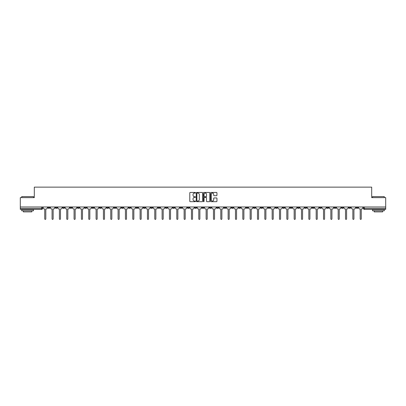 <?xml version="1.0" encoding="UTF-8"?>
<svg xmlns="http://www.w3.org/2000/svg" width="406" height="406" viewBox="0 0 406 406"><rect width="100%" height="100%" fill="white"/><g stroke="black" fill="none" stroke-linecap="round" stroke-linejoin="round"><path stroke-width="0.61" d="M195.474 192.769A0.325 0.325 0 0 0 195.154 192.449L190.247 192.449A0.462 0.462 0 0 0 189.785 192.911L189.785 201.219A0.462 0.462 0 0 0 190.247 201.68L195.154 201.68A0.325 0.325 0 0 0 195.474 201.356A0.325 0.325 0 0 0 195.154 201.031L194.52 201.031A1.477 1.477 0 0 1 193.043 199.554L193.043 198.864A1.477 1.477 0 0 1 194.52 197.387L195.154 197.387A0.325 0.325 0 0 0 195.474 197.062A0.325 0.325 0 0 0 195.154 196.737L194.52 196.737A1.477 1.477 0 0 1 193.043 195.261L193.043 194.57A1.477 1.477 0 0 1 194.52 193.094L195.154 193.094A0.325 0.325 0 0 0 195.474 192.769M290.092 206.984L290.092 207.502L291.975 207.502A0.939 0.939 0 0 1 291.036 208.445A0.939 0.939 0 0 1 290.092 207.502L290.092 206.984M246.077 206.984L246.077 207.502L247.959 207.502A0.939 0.939 0 0 1 247.015 208.445A0.939 0.939 0 0 1 246.077 207.502L246.077 206.984M238.738 206.984L238.738 207.502L240.621 207.502A0.939 0.939 0 0 1 239.682 208.445A0.939 0.939 0 0 1 238.738 207.502L238.738 206.984M194.723 206.984L194.723 207.502L196.605 207.502A0.939 0.939 0 0 1 195.662 208.445A0.939 0.939 0 0 1 194.723 207.502L194.723 206.984M187.389 206.984L187.389 207.502L189.267 207.502A0.939 0.939 0 0 1 188.328 208.445A0.939 0.939 0 0 1 187.389 207.502L187.389 206.984M180.051 206.984L180.051 207.502L181.934 207.502A0.939 0.939 0 0 1 180.99 208.445A0.939 0.939 0 0 1 180.051 207.502L180.051 206.984M165.379 206.984L165.379 207.502L167.262 207.502A0.939 0.939 0 0 1 166.318 208.445A0.939 0.939 0 0 1 165.379 207.502L165.379 206.984M150.707 207.502L150.707 206.984L150.707 207.502A0.939 0.939 0 0 0 151.646 208.445A0.939 0.939 0 0 1 150.707 207.502L152.585 207.502A0.939 0.939 0 0 1 151.646 208.445A0.939 0.939 0 0 0 152.585 207.502L152.585 206.984L152.585 207.502M143.369 207.502L143.369 206.984L143.369 207.502A0.939 0.939 0 0 0 144.313 208.445A0.939 0.939 0 0 1 143.369 207.502L145.252 207.502A0.939 0.939 0 0 1 144.313 208.445M136.035 207.502L136.035 206.984L136.035 207.502A0.939 0.939 0 0 0 136.974 208.445A0.939 0.939 0 0 1 136.035 207.502L137.913 207.502A0.939 0.939 0 0 1 136.974 208.445A0.939 0.939 0 0 0 137.913 207.502L137.913 206.984L137.913 207.502M128.697 206.984L128.697 207.502L130.58 207.502A0.939 0.939 0 0 1 129.636 208.445A0.939 0.939 0 0 1 128.697 207.502L128.697 206.984M121.364 206.984L121.364 207.502L123.241 207.502A0.939 0.939 0 0 1 122.302 208.445A0.939 0.939 0 0 1 121.364 207.502L121.364 206.984M114.025 206.984L114.025 207.502L115.908 207.502A0.939 0.939 0 0 1 114.964 208.445A0.939 0.939 0 0 1 114.025 207.502L114.025 206.984M106.687 207.502L106.687 206.984L106.687 207.502A0.939 0.939 0 0 0 107.631 208.445A0.939 0.939 0 0 1 106.687 207.502L108.569 207.502A0.939 0.939 0 0 1 107.631 208.445M92.015 207.502L92.015 206.984L92.015 207.502A0.939 0.939 0 0 0 92.959 208.445A0.939 0.939 0 0 1 92.015 207.502L93.898 207.502A0.939 0.939 0 0 1 92.959 208.445A0.939 0.939 0 0 0 93.898 207.502L93.898 206.984L93.898 207.502M84.681 207.502L84.681 206.984L84.681 207.502A0.939 0.939 0 0 0 85.62 208.445A0.939 0.939 0 0 1 84.681 207.502L86.559 207.502A0.939 0.939 0 0 1 85.62 208.445A0.939 0.939 0 0 0 86.559 207.502L86.559 206.984L86.559 207.502M77.343 207.502L77.343 206.984L77.343 207.502A0.939 0.939 0 0 0 78.282 208.445A0.939 0.939 0 0 1 77.343 207.502L79.226 207.502A0.939 0.939 0 0 1 78.282 208.445A0.939 0.939 0 0 0 79.226 207.502L79.226 206.984L79.226 207.502M70.01 207.502L70.01 206.984L70.01 207.502A0.939 0.939 0 0 0 70.948 208.445A0.939 0.939 0 0 1 70.01 207.502L71.887 207.502A0.939 0.939 0 0 1 70.948 208.445M62.671 207.502L62.671 206.984L62.671 207.502A0.939 0.939 0 0 0 63.61 208.445A0.939 0.939 0 0 1 62.671 207.502L64.554 207.502A0.939 0.939 0 0 1 63.61 208.445A0.939 0.939 0 0 0 64.554 207.502L64.554 206.984L64.554 207.502M55.333 207.502L55.333 206.984L55.333 207.502A0.939 0.939 0 0 0 56.277 208.445A0.939 0.939 0 0 1 55.333 207.502L57.216 207.502A0.939 0.939 0 0 1 56.277 208.445A0.939 0.939 0 0 0 57.216 207.502L57.216 206.984L57.216 207.502M216.489 195.702A0.462 0.462 0 0 0 216.951 195.24L216.951 192.911A0.462 0.462 0 0 0 216.489 192.449L211.044 192.449A0.462 0.462 0 0 0 210.582 192.911L210.582 201.219A0.462 0.462 0 0 0 211.044 201.68L216.489 201.68A0.462 0.462 0 0 0 216.951 201.219L216.951 198.402A0.462 0.462 0 0 0 216.489 197.94L214.16 197.94A0.462 0.462 0 0 0 213.698 198.402L213.698 199.798A1.233 1.233 0 0 1 212.465 201.031A1.233 1.233 0 0 1 211.227 199.798L211.227 194.327A1.233 1.233 0 0 1 212.465 193.094A1.233 1.233 0 0 1 213.698 194.327L213.698 195.24A0.462 0.462 0 0 0 214.16 195.702L216.489 195.702M20.3 206.984L20.3 197.626L34.312 197.626L34.312 187.141L371.688 187.141L371.688 197.626L385.7 197.626L385.7 206.984L20.3 206.984L20.3 208.445L42.544 208.445L42.544 206.984L42.544 208.445A0.939 0.939 0 0 1 41.605 209.384L20.3 209.384L20.3 208.445M202.594 192.911A0.462 0.462 0 0 0 202.132 192.449L196.687 192.449A0.462 0.462 0 0 0 196.225 192.911L196.225 201.219A0.462 0.462 0 0 0 196.687 201.68L202.132 201.68A0.462 0.462 0 0 0 202.594 201.219L202.594 192.911M203.868 192.449L209.313 192.449A0.462 0.462 0 0 1 209.775 192.911L209.775 201.219A0.462 0.462 0 0 1 209.313 201.68L206.979 201.68A0.462 0.462 0 0 1 206.522 201.219L206.522 197.849A0.462 0.462 0 0 0 206.06 197.387L204.512 197.387A0.462 0.462 0 0 0 204.051 197.849L204.051 201.356A0.325 0.325 0 0 1 203.726 201.68A0.325 0.325 0 0 1 203.406 201.356L203.406 192.911A0.462 0.462 0 0 1 203.868 192.449M363.456 206.984L363.456 208.445L385.7 208.445L385.7 209.384L364.395 209.384A0.939 0.939 0 0 1 363.456 208.445M385.7 206.984L385.7 208.445M358.001 206.984L358.001 207.502A0.939 0.939 0 0 1 357.062 208.445A0.939 0.939 0 0 1 356.118 207.502L358.001 207.502M356.118 206.984L356.118 207.502M350.667 206.984L350.667 207.502A0.939 0.939 0 0 1 349.723 208.445A0.939 0.939 0 0 1 348.784 207.502A0.939 0.939 0 0 0 349.723 208.445A0.939 0.939 0 0 0 350.667 207.502L348.784 207.502L348.784 206.984M343.329 206.984L343.329 207.502A0.939 0.939 0 0 1 342.39 208.445A0.939 0.939 0 0 1 341.446 207.502L343.329 207.502M341.446 206.984L341.446 207.502M335.99 206.984L335.99 207.502A0.939 0.939 0 0 1 335.051 208.445A0.939 0.939 0 0 1 334.113 207.502L335.99 207.502M334.113 206.984L334.113 207.502M328.657 207.502L328.657 206.984L328.657 207.502A0.939 0.939 0 0 1 327.718 208.445A0.939 0.939 0 0 1 326.774 207.502L328.657 207.502A0.939 0.939 0 0 1 327.718 208.445M326.774 206.984L326.774 207.502M321.319 206.984L321.319 207.502A0.939 0.939 0 0 1 320.38 208.445A0.939 0.939 0 0 1 319.441 207.502A0.939 0.939 0 0 0 320.38 208.445M319.441 206.984L319.441 207.502L321.319 207.502M313.985 206.984L313.985 207.502A0.939 0.939 0 0 1 313.041 208.445A0.939 0.939 0 0 1 312.102 207.502L313.985 207.502A0.939 0.939 0 0 1 313.041 208.445M312.102 206.984L312.102 207.502M306.647 206.984L306.647 207.502A0.939 0.939 0 0 1 305.708 208.445A0.939 0.939 0 0 1 304.769 207.502A0.939 0.939 0 0 0 305.708 208.445M304.769 206.984L304.769 207.502L306.647 207.502M299.313 206.984L299.313 207.502A0.939 0.939 0 0 1 298.369 208.445A0.939 0.939 0 0 1 297.431 207.502L299.313 207.502M297.431 206.984L297.431 207.502M291.975 206.984L291.975 207.502A0.939 0.939 0 0 1 291.036 208.445M284.636 206.984L284.636 207.502A0.939 0.939 0 0 1 283.698 208.445A0.939 0.939 0 0 1 282.759 207.502L284.636 207.502M282.759 206.984L282.759 207.502M277.303 206.984L277.303 207.502A0.939 0.939 0 0 1 276.364 208.445A0.939 0.939 0 0 1 275.42 207.502L277.303 207.502M275.42 206.984L275.42 207.502M269.965 206.984L269.965 207.502A0.939 0.939 0 0 1 269.026 208.445A0.939 0.939 0 0 1 268.087 207.502A0.939 0.939 0 0 0 269.026 208.445M268.087 206.984L268.087 207.502L269.965 207.502M262.631 206.984L262.631 207.502A0.939 0.939 0 0 1 261.687 208.445A0.939 0.939 0 0 1 260.748 207.502L262.631 207.502M260.748 206.984L260.748 207.502M255.293 206.984L255.293 207.502A0.939 0.939 0 0 1 254.354 208.445A0.939 0.939 0 0 1 253.415 207.502L255.293 207.502M253.415 206.984L253.415 207.502M247.959 206.984L247.959 207.502M240.621 206.984L240.621 207.502L240.621 206.984M233.288 206.984L233.288 207.502A0.939 0.939 0 0 1 232.344 208.445A0.939 0.939 0 0 1 231.405 207.502L233.288 207.502M231.405 206.984L231.405 207.502M225.949 206.984L225.949 207.502A0.939 0.939 0 0 1 225.01 208.445A0.939 0.939 0 0 1 224.066 207.502L225.949 207.502M224.066 206.984L224.066 207.502M218.611 206.984L218.611 207.502A0.939 0.939 0 0 1 217.672 208.445A0.939 0.939 0 0 1 216.733 207.502L218.611 207.502M216.733 206.984L216.733 207.502M211.277 206.984L211.277 207.502A0.939 0.939 0 0 1 210.338 208.445A0.939 0.939 0 0 1 209.394 207.502L211.277 207.502M209.394 206.984L209.394 207.502M203.939 206.984L203.939 207.502A0.939 0.939 0 0 1 203 208.445A0.939 0.939 0 0 1 202.061 207.502L203.939 207.502M202.061 206.984L202.061 207.502M196.605 206.984L196.605 207.502A0.939 0.939 0 0 1 195.662 208.445M189.267 206.984L189.267 207.502M181.934 207.502L181.934 206.984L181.934 207.502A0.939 0.939 0 0 1 180.99 208.445M174.595 206.984L174.595 207.502A0.939 0.939 0 0 1 173.656 208.445A0.939 0.939 0 0 1 172.712 207.502A0.939 0.939 0 0 0 173.656 208.445A0.939 0.939 0 0 0 174.595 207.502L172.712 207.502L172.712 206.984M167.262 207.502L167.262 206.984L167.262 207.502A0.939 0.939 0 0 1 166.318 208.445M159.923 206.984L159.923 207.502A0.939 0.939 0 0 1 158.985 208.445A0.939 0.939 0 0 1 158.041 207.502A0.939 0.939 0 0 0 158.985 208.445M158.041 206.984L158.041 207.502L159.923 207.502M145.252 206.984L145.252 207.502L145.252 206.984M130.58 207.502L130.58 206.984L130.58 207.502A0.939 0.939 0 0 1 129.636 208.445M123.241 207.502L123.241 206.984L123.241 207.502A0.939 0.939 0 0 1 122.302 208.445M115.908 207.502L115.908 206.984L115.908 207.502A0.939 0.939 0 0 1 114.964 208.445M108.569 206.984L108.569 207.502L108.569 206.984M101.231 207.502L101.231 206.984L101.231 207.502A0.939 0.939 0 0 1 100.292 208.445A0.939 0.939 0 0 1 99.353 207.502L101.231 207.502A0.939 0.939 0 0 1 100.292 208.445M99.353 206.984L99.353 207.502M71.887 206.984L71.887 207.502L71.887 206.984M49.882 206.984L49.882 207.502A0.939 0.939 0 0 1 48.938 208.445A0.939 0.939 0 0 1 47.999 207.502A0.939 0.939 0 0 0 48.938 208.445A0.939 0.939 0 0 0 49.882 207.502L49.882 206.984M47.999 206.984L47.999 207.502L49.882 207.502M41.605 206.984L41.605 209.384A0.939 0.939 0 0 0 42.544 208.445M197.194 193.094A0.325 0.325 0 0 0 196.874 193.418L196.874 200.711A0.325 0.325 0 0 0 197.194 201.031L197.864 201.031A1.477 1.477 0 0 0 199.341 199.554L199.341 194.57A1.477 1.477 0 0 0 197.864 193.094L197.194 193.094M206.522 194.352A1.233 1.233 0 0 0 205.284 193.114A1.233 1.233 0 0 0 204.051 194.352L204.051 196.276A0.462 0.462 0 0 0 204.512 196.737L206.06 196.737A0.462 0.462 0 0 0 206.522 196.276L206.522 194.352M43.178 206.984L43.178 207.973A0.939 0.939 0 0 0 44.117 208.912L44.731 208.912L44.731 218.859A0.543 0.543 0 0 0 45.269 219.402A0.543 0.543 0 0 0 45.812 218.859L45.812 208.912L46.421 208.912A0.939 0.939 0 0 0 47.365 207.973L47.365 206.984M50.517 206.984L50.517 207.973A0.939 0.939 0 0 0 51.455 208.912L52.064 208.912L52.064 218.859A0.543 0.543 0 0 0 52.607 219.402A0.543 0.543 0 0 0 53.15 218.859L53.15 208.912L53.759 208.912A0.939 0.939 0 0 0 54.698 207.973L54.698 206.984M57.85 206.984L57.85 207.973A0.939 0.939 0 0 0 58.794 208.912L59.403 208.912L59.403 218.859A0.543 0.543 0 0 0 59.946 219.402A0.543 0.543 0 0 0 60.484 218.859L60.484 208.912L61.098 208.912A0.939 0.939 0 0 0 62.037 207.973L62.037 206.984M21.711 196.59L33.47 196.59L21.711 196.59L21.711 197.626M33.47 210.795L21.711 210.795L21.711 209.618L33.47 209.618L33.47 210.795M31.82 210.795L31.82 211.876L23.355 211.876L23.355 210.795M372.53 196.59L384.289 196.59L372.53 196.59L372.53 197.626M384.289 210.795L372.53 210.795L372.53 209.618L384.289 209.618L384.289 210.795M382.645 210.795L382.645 211.876L374.18 211.876L374.18 210.795M65.188 206.984L65.188 207.973A0.939 0.939 0 0 0 66.127 208.912L66.741 208.912L66.741 218.859A0.543 0.543 0 0 0 67.279 219.402A0.543 0.543 0 0 0 67.822 218.859L67.822 208.912L68.431 208.912A0.939 0.939 0 0 0 69.37 207.973L69.37 206.984M72.522 206.984L72.522 207.973A0.939 0.939 0 0 0 73.466 208.912L74.075 208.912L74.075 218.859A0.543 0.543 0 0 0 74.618 219.402A0.543 0.543 0 0 0 75.156 218.859L75.156 208.912L75.77 208.912A0.939 0.939 0 0 0 76.709 207.973L76.709 206.984M79.86 206.984L79.86 207.973A0.939 0.939 0 0 0 80.799 208.912L81.413 208.912L81.413 218.859A0.543 0.543 0 0 0 81.951 219.402A0.543 0.543 0 0 0 82.494 218.859L82.494 208.912L83.103 208.912A0.939 0.939 0 0 0 84.047 207.973L84.047 206.984M87.194 206.984L87.194 207.973A0.939 0.939 0 0 0 88.138 208.912L88.747 208.912L88.747 218.859A0.543 0.543 0 0 0 89.29 219.402A0.543 0.543 0 0 0 89.827 218.859L89.827 208.912L90.442 208.912A0.939 0.939 0 0 0 91.38 207.973L91.38 206.984M94.532 206.984L94.532 207.973A0.939 0.939 0 0 0 95.471 208.912L96.085 208.912L96.085 218.859A0.543 0.543 0 0 0 96.623 219.402A0.543 0.543 0 0 0 97.166 218.859L97.166 208.912L97.775 208.912A0.939 0.939 0 0 0 98.719 207.973L98.719 206.984M101.87 206.984L101.87 207.973A0.939 0.939 0 0 0 102.809 208.912L103.418 208.912L103.418 218.859A0.543 0.543 0 0 0 103.961 219.402A0.543 0.543 0 0 0 104.504 218.859L104.504 208.912L105.113 208.912A0.939 0.939 0 0 0 106.052 207.973L106.052 206.984M109.204 206.984L109.204 207.973A0.939 0.939 0 0 0 110.143 208.912L110.757 208.912L110.757 218.859A0.543 0.543 0 0 0 111.3 219.402A0.543 0.543 0 0 0 111.838 218.859L111.838 208.912L112.452 208.912A0.939 0.939 0 0 0 113.391 207.973L113.391 206.984M116.542 206.984L116.542 207.973A0.939 0.939 0 0 0 117.481 208.912L118.09 208.912L118.09 218.859A0.543 0.543 0 0 0 118.633 219.402A0.543 0.543 0 0 0 119.176 218.859L119.176 208.912L119.785 208.912A0.939 0.939 0 0 0 120.724 207.973L120.724 206.984M123.876 206.984L123.876 207.973A0.939 0.939 0 0 0 124.82 208.912L125.429 208.912L125.429 218.859A0.543 0.543 0 0 0 125.972 219.402A0.543 0.543 0 0 0 126.51 218.859L126.51 208.912L127.124 208.912A0.939 0.939 0 0 0 128.063 207.973L128.063 206.984M131.214 206.984L131.214 207.973A0.939 0.939 0 0 0 132.153 208.912L132.767 208.912L132.767 218.859A0.543 0.543 0 0 0 133.305 219.402A0.543 0.543 0 0 0 133.848 218.859L133.848 208.912L134.457 208.912A0.939 0.939 0 0 0 135.401 207.973L135.401 206.984M138.547 206.984L138.547 207.973A0.939 0.939 0 0 0 139.491 208.912L140.1 208.912L140.1 218.859A0.543 0.543 0 0 0 140.643 219.402A0.543 0.543 0 0 0 141.181 218.859L141.181 208.912L141.795 208.912A0.939 0.939 0 0 0 142.734 207.973L142.734 206.984M145.886 206.984L145.886 207.973A0.939 0.939 0 0 0 146.825 208.912L147.439 208.912L147.439 218.859A0.543 0.543 0 0 0 147.977 219.402A0.543 0.543 0 0 0 148.52 218.859L148.52 208.912L149.129 208.912A0.939 0.939 0 0 0 150.073 207.973L150.073 206.984M153.224 206.984L153.224 207.973A0.939 0.939 0 0 0 154.163 208.912L154.772 208.912L154.772 218.859A0.543 0.543 0 0 0 155.315 219.402A0.543 0.543 0 0 0 155.853 218.859L155.853 208.912L156.467 208.912A0.939 0.939 0 0 0 157.406 207.973L157.406 206.984M160.558 206.984L160.558 207.973A0.939 0.939 0 0 0 161.497 208.912L162.111 208.912L162.111 218.859A0.543 0.543 0 0 0 162.649 219.402A0.543 0.543 0 0 0 163.192 218.859L163.192 208.912L163.801 208.912A0.939 0.939 0 0 0 164.745 207.973L164.745 206.984M167.896 206.984L167.896 207.973A0.939 0.939 0 0 0 168.835 208.912L169.444 208.912L169.444 218.859A0.543 0.543 0 0 0 169.987 219.402A0.543 0.543 0 0 0 170.53 218.859L170.53 208.912L171.139 208.912A0.939 0.939 0 0 0 172.078 207.973L172.078 206.984M175.23 206.984L175.23 207.973A0.939 0.939 0 0 0 176.174 208.912L176.783 208.912L176.783 218.859A0.543 0.543 0 0 0 177.326 219.402A0.543 0.543 0 0 0 177.864 218.859L177.864 208.912L178.478 208.912A0.939 0.939 0 0 0 179.416 207.973L179.416 206.984M182.568 206.984L182.568 207.973A0.939 0.939 0 0 0 183.507 208.912L184.121 208.912L184.121 218.859A0.543 0.543 0 0 0 184.659 219.402A0.543 0.543 0 0 0 185.202 218.859L185.202 208.912L185.811 208.912A0.939 0.939 0 0 0 186.75 207.973L186.75 206.984M189.901 206.984L189.901 207.973A0.939 0.939 0 0 0 190.845 208.912L191.454 208.912L191.454 218.859A0.543 0.543 0 0 0 191.997 219.402A0.543 0.543 0 0 0 192.535 218.859L192.535 208.912L193.149 208.912A0.939 0.939 0 0 0 194.088 207.973L194.088 206.984M197.24 206.984L197.24 207.973A0.939 0.939 0 0 0 198.179 208.912L198.793 208.912L198.793 218.859A0.543 0.543 0 0 0 199.331 219.402A0.543 0.543 0 0 0 199.874 218.859L199.874 208.912L200.483 208.912A0.939 0.939 0 0 0 201.427 207.973L201.427 206.984M204.573 206.984L204.573 207.973A0.939 0.939 0 0 0 205.517 208.912L206.126 208.912L206.126 218.859A0.543 0.543 0 0 0 206.669 219.402A0.543 0.543 0 0 0 207.207 218.859L207.207 208.912L207.821 208.912A0.939 0.939 0 0 0 208.76 207.973L208.76 206.984M211.912 206.984L211.912 207.973A0.939 0.939 0 0 0 212.851 208.912L213.465 208.912L213.465 218.859A0.543 0.543 0 0 0 214.003 219.402A0.543 0.543 0 0 0 214.546 218.859L214.546 208.912L215.155 208.912A0.939 0.939 0 0 0 216.099 207.973L216.099 206.984M219.25 206.984L219.25 207.973A0.939 0.939 0 0 0 220.189 208.912L220.798 208.912L220.798 218.859A0.543 0.543 0 0 0 221.341 219.402A0.543 0.543 0 0 0 221.879 218.859L221.879 208.912L222.493 208.912A0.939 0.939 0 0 0 223.432 207.973L223.432 206.984M226.584 206.984L226.584 207.973A0.939 0.939 0 0 0 227.522 208.912L228.136 208.912L228.136 218.859A0.543 0.543 0 0 0 228.674 219.402A0.543 0.543 0 0 0 229.217 218.859L229.217 208.912L229.826 208.912A0.939 0.939 0 0 0 230.77 207.973L230.77 206.984M233.922 206.984L233.922 207.973A0.939 0.939 0 0 0 234.861 208.912L235.47 208.912L235.47 218.859A0.543 0.543 0 0 0 236.013 219.402A0.543 0.543 0 0 0 236.556 218.859L236.556 208.912L237.165 208.912A0.939 0.939 0 0 0 238.104 207.973L238.104 206.984M241.255 206.984L241.255 207.973A0.939 0.939 0 0 0 242.199 208.912L242.808 208.912L242.808 218.859A0.543 0.543 0 0 0 243.351 219.402A0.543 0.543 0 0 0 243.889 218.859L243.889 208.912L244.503 208.912A0.939 0.939 0 0 0 245.442 207.973L245.442 206.984M248.594 206.984L248.594 207.973A0.939 0.939 0 0 0 249.533 208.912L250.147 208.912L250.147 218.859A0.543 0.543 0 0 0 250.685 219.402A0.543 0.543 0 0 0 251.228 218.859L251.228 208.912L251.837 208.912A0.939 0.939 0 0 0 252.776 207.973L252.776 206.984M255.927 206.984L255.927 207.973A0.939 0.939 0 0 0 256.871 208.912L257.48 208.912L257.48 218.859A0.543 0.543 0 0 0 258.023 219.402A0.543 0.543 0 0 0 258.561 218.859L258.561 208.912L259.175 208.912A0.939 0.939 0 0 0 260.114 207.973L260.114 206.984M263.266 206.984L263.266 207.973A0.939 0.939 0 0 0 264.204 208.912L264.819 208.912L264.819 218.859A0.543 0.543 0 0 0 265.357 219.402A0.543 0.543 0 0 0 265.9 218.859L265.9 208.912L266.509 208.912A0.939 0.939 0 0 0 267.452 207.973L267.452 206.984M270.599 206.984L270.599 207.973A0.939 0.939 0 0 0 271.543 208.912L272.152 208.912L272.152 218.859A0.543 0.543 0 0 0 272.695 219.402A0.543 0.543 0 0 0 273.233 218.859L273.233 208.912L273.847 208.912A0.939 0.939 0 0 0 274.786 207.973L274.786 206.984M277.937 206.984L277.937 207.973A0.939 0.939 0 0 0 278.876 208.912L279.49 208.912L279.49 218.859A0.543 0.543 0 0 0 280.028 219.402A0.543 0.543 0 0 0 280.571 218.859L280.571 208.912L281.18 208.912A0.939 0.939 0 0 0 282.124 207.973L282.124 206.984M285.276 206.984L285.276 207.973A0.939 0.939 0 0 0 286.215 208.912L286.824 208.912L286.824 218.859A0.543 0.543 0 0 0 287.367 219.402A0.543 0.543 0 0 0 287.91 218.859L287.91 208.912L288.519 208.912A0.939 0.939 0 0 0 289.458 207.973L289.458 206.984M292.609 206.984L292.609 207.973A0.939 0.939 0 0 0 293.548 208.912L294.162 208.912L294.162 218.859A0.543 0.543 0 0 0 294.7 219.402A0.543 0.543 0 0 0 295.243 218.859L295.243 208.912L295.857 208.912A0.939 0.939 0 0 0 296.796 207.973L296.796 206.984M299.948 206.984L299.948 207.973A0.939 0.939 0 0 0 300.887 208.912L301.496 208.912L301.496 218.859A0.543 0.543 0 0 0 302.039 219.402A0.543 0.543 0 0 0 302.582 218.859L302.582 208.912L303.191 208.912A0.939 0.939 0 0 0 304.13 207.973L304.13 206.984M307.281 206.984L307.281 207.973A0.939 0.939 0 0 0 308.225 208.912L308.834 208.912L308.834 218.859A0.543 0.543 0 0 0 309.377 219.402A0.543 0.543 0 0 0 309.915 218.859L309.915 208.912L310.529 208.912A0.939 0.939 0 0 0 311.468 207.973L311.468 206.984M314.62 206.984L314.62 207.973A0.939 0.939 0 0 0 315.558 208.912L316.172 208.912L316.172 218.859A0.543 0.543 0 0 0 316.71 219.402A0.543 0.543 0 0 0 317.253 218.859L317.253 208.912L317.862 208.912A0.939 0.939 0 0 0 318.806 207.973L318.806 206.984M321.953 206.984L321.953 207.973A0.939 0.939 0 0 0 322.897 208.912L323.506 208.912L323.506 218.859A0.543 0.543 0 0 0 324.049 219.402A0.543 0.543 0 0 0 324.587 218.859L324.587 208.912L325.201 208.912A0.939 0.939 0 0 0 326.14 207.973L326.14 206.984M329.291 206.984L329.291 207.973A0.939 0.939 0 0 0 330.23 208.912L330.844 208.912L330.844 218.859A0.543 0.543 0 0 0 331.382 219.402A0.543 0.543 0 0 0 331.925 218.859L331.925 208.912L332.534 208.912A0.939 0.939 0 0 0 333.478 207.973L333.478 206.984M336.63 206.984L336.63 207.973A0.939 0.939 0 0 0 337.569 208.912L338.178 208.912L338.178 218.859A0.543 0.543 0 0 0 338.721 219.402A0.543 0.543 0 0 0 339.259 218.859L339.259 208.912L339.873 208.912A0.939 0.939 0 0 0 340.812 207.973L340.812 206.984M343.963 206.984L343.963 207.973A0.939 0.939 0 0 0 344.902 208.912L345.516 208.912L345.516 218.859A0.543 0.543 0 0 0 346.054 219.402A0.543 0.543 0 0 0 346.597 218.859L346.597 208.912L347.206 208.912A0.939 0.939 0 0 0 348.15 207.973L348.15 206.984M351.302 206.984L351.302 207.973A0.939 0.939 0 0 0 352.241 208.912L352.85 208.912L352.85 218.859A0.543 0.543 0 0 0 353.393 219.402A0.543 0.543 0 0 0 353.936 218.859L353.936 208.912L354.545 208.912A0.939 0.939 0 0 0 355.483 207.973L355.483 206.984M358.635 206.984L358.635 207.973A0.939 0.939 0 0 0 359.579 208.912L360.188 208.912L360.188 218.859A0.543 0.543 0 0 0 360.731 219.402A0.543 0.543 0 0 0 361.269 218.859L361.269 208.912L361.883 208.912A0.939 0.939 0 0 0 362.822 207.973L362.822 206.984M364.395 206.984L364.395 209.384M33.47 197.626L33.47 196.59M384.289 197.626L384.289 196.59"/></g></svg>
